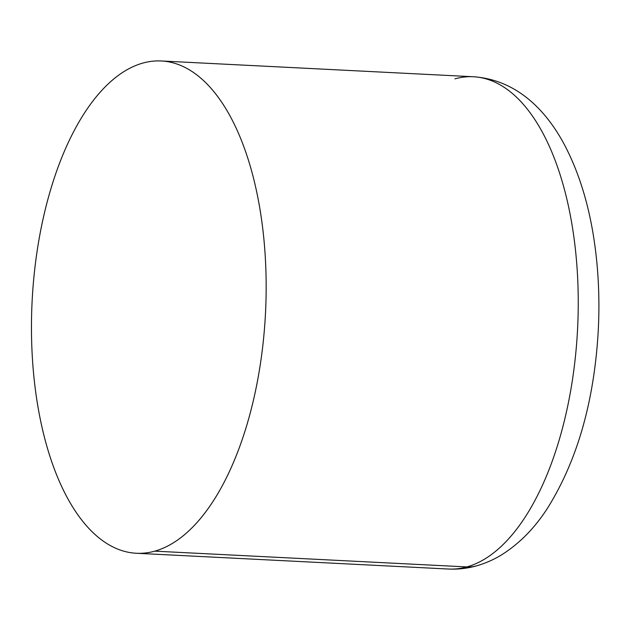 <?xml version="1.0" encoding="UTF-8"?>
<svg xmlns="http://www.w3.org/2000/svg" width="630" height="630" viewBox="0 0 630 630"><rect width="100%" height="100%" fill="white"/><g stroke="black" fill="none" stroke-linecap="round" stroke-linejoin="round"><path stroke-width="0.94" d="M454.931 78.852A246.456 116.841 92.9 0 1 473.335 76.742C515.592 79.616 545.627 108.974 564.905 145.632C579.324 173.305 589.192 205.719 594.507 242.865C598.595 271.506 599.831 301.006 598.216 331.364C594.082 401.964 577.096 461.034 547.257 508.583C534.72 527.971 519.774 543.217 502.417 554.329C494.274 559.432 485.628 563.275 476.493 565.866C467.318 568.433 457.971 569.488 448.45 569.032A246.456 116.841 -87.1 0 0 466.854 566.921L154.775 551.148A246.456 116.841 92.9 0 1 136.363 553.258A246.456 116.841 92.9 0 1 31.5 320.544A246.456 116.841 92.9 0 1 142.845 63.079A246.456 116.841 92.9 0 1 161.256 60.968A246.456 116.841 92.9 0 1 266.12 293.682A246.456 116.841 92.9 0 1 154.775 551.148L466.854 566.921A39.43 34.296 74.4 0 0 476.493 565.866A39.43 34.296 -105.6 0 1 466.854 566.921A246.456 116.841 92.9 0 1 448.45 569.032L136.363 553.258M473.335 76.742A246.456 116.841 92.9 0 1 578.206 309.456A246.456 116.841 92.9 0 1 466.854 566.921A246.456 116.841 -87.1 0 0 578.206 309.456A246.456 116.841 -87.1 0 0 473.335 76.742L161.256 60.968M142.845 63.079A246.456 116.841 -87.1 0 0 31.61 339.791A246.456 116.841 -87.1 0 0 154.775 551.148A246.456 116.841 -87.1 0 0 266.017 274.436A246.456 116.841 -87.1 0 0 142.845 63.079"/></g></svg>
